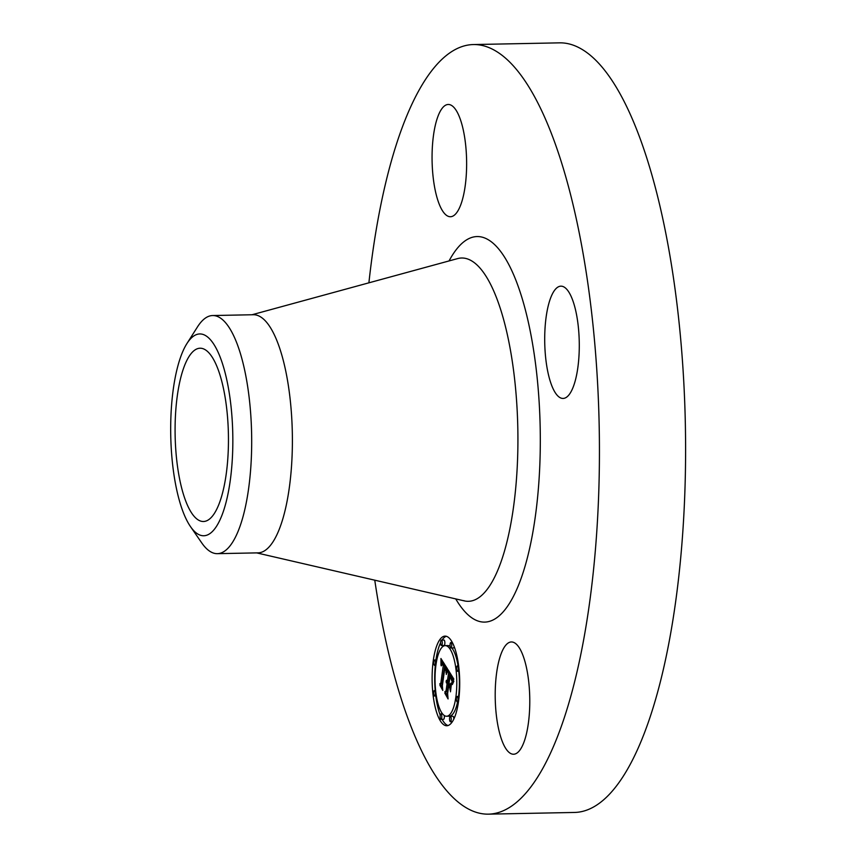 <?xml version="1.0" encoding="UTF-8"?>
<svg xmlns="http://www.w3.org/2000/svg" width="857" height="857" viewBox="0 0 857 857"><rect width="100%" height="100%" fill="white"/><g stroke="black" fill="none" stroke-linecap="round" stroke-linejoin="round"><path stroke-width="1.29" d="M368.896 282.821A384.879 118.298 88.9 0 1 473.321 44.553L559.482 42.85A384.879 118.298 88.9 0 1 582.289 49.535A384.879 118.298 88.9 0 1 685.536 462.362A384.879 118.298 88.9 0 1 574.672 812.447L488.522 814.15A384.879 118.298 88.9 0 1 465.715 807.465A384.879 118.298 88.9 0 1 374.766 580.189M473.321 44.553A384.879 118.298 88.9 0 1 496.128 51.238A384.879 118.298 88.9 0 1 599.375 464.065A384.879 118.298 88.9 0 1 488.522 814.15M186.901 343.593L197.485 326.903A119.08 36.605 88.9 0 1 212.675 315.537L253.372 314.733A119.08 36.605 88.9 0 1 260.432 316.801A119.08 36.605 88.9 0 1 292.376 444.537A119.08 36.605 88.9 0 1 258.075 552.861L217.378 553.665A119.08 36.605 88.9 0 1 210.319 551.597A119.08 36.605 88.9 0 1 201.749 542.909L190.522 526.648A100.922 31.023 88.9 0 1 177.988 365.521A100.922 31.023 88.9 0 1 186.901 343.593A100.922 31.023 88.9 0 1 225.83 375.666A100.922 31.023 88.9 0 1 225.552 504.205A100.922 31.023 88.9 0 1 190.522 526.648M212.675 315.537A119.08 36.605 88.9 0 1 219.724 317.604A119.08 36.605 88.9 0 1 249.194 397.916A119.08 36.605 88.9 0 1 243.088 516.417A119.08 36.605 88.9 0 1 217.378 553.665M205.187 349.72A86.664 26.642 88.9 0 1 228.444 442.683A86.664 26.642 88.9 0 1 203.473 521.506A86.664 26.642 88.9 0 1 198.342 520.006A86.664 26.642 88.9 0 1 175.096 427.043A86.664 26.642 88.9 0 1 200.056 348.221A86.664 26.642 88.9 0 1 205.187 349.72M514.714 642.932A56.144 17.258 88.9 0 1 529.776 703.158A56.144 17.258 88.9 0 1 513.6 754.235A56.144 17.258 88.9 0 1 510.269 753.26A56.144 17.258 88.9 0 1 495.207 693.034A56.144 17.258 88.9 0 1 511.383 641.957A56.144 17.258 88.9 0 1 514.714 642.932M544.848 331.873A56.144 17.258 88.9 0 1 560.885 286.163A56.144 17.258 88.9 0 1 579.139 352.72A56.144 17.258 88.9 0 1 563.103 398.441A56.144 17.258 88.9 0 1 544.848 331.873M447.129 215.76A56.144 17.258 88.9 0 1 432.067 155.535A56.144 17.258 88.9 0 1 448.243 104.468A56.144 17.258 88.9 0 1 451.564 105.443A56.144 17.258 88.9 0 1 466.626 165.669A56.144 17.258 88.9 0 1 450.461 216.735A56.144 17.258 88.9 0 1 447.129 215.76M458.549 701.315A44.832 13.776 88.9 0 1 446.797 725.75A44.832 13.776 88.9 0 1 433.278 660.554A44.832 13.776 88.9 0 1 445.029 636.119A44.832 13.776 88.9 0 1 458.549 701.315M455.87 696.998A35.319 10.852 88.9 0 1 446.615 716.248A35.319 10.852 88.9 0 1 435.956 664.882A35.319 10.852 88.9 0 1 445.222 645.621A35.319 10.852 88.9 0 1 455.87 696.998M447.504 669.188L446.047 672.991L445.886 668.867L444.622 666.157L441.923 684.957L442.319 687.903L439.791 683.832L440.852 683.04L443.262 665.685L442.191 664.357L441.259 665.857L441.998 663.875L443.262 665.139L443.444 664.379L441.858 662.6L440.991 665.203L440.937 658.508L447.504 669.188M447.654 670.87L446.272 674.459L447.3 670.87M445.865 670.699L444.804 668.192L442.362 685.718L442.78 690.421L439.898 685.193L442.544 689.457L442.18 685.589L444.708 667.421L445.919 670.699M453.824 679.065L452.185 682.836L451.768 678.091L449.743 674.255L448.607 682.418L449.946 675.755L451.993 681.24L450.011 676.452L449.079 683.179L449.914 684.529L451.2 683.008L450.193 690.313L449.668 685.921L448.393 683.886L447.172 692.67L447.568 696.077L444.858 691.706L446.068 690.892L447.118 683.393L446.176 682.665L447.183 682.922L447.29 682.097L446.058 681.347L446.701 680.233L447.493 680.64L448.522 673.27L448.093 669.82L453.824 679.065M453.856 681.144L452.357 684.539L453.856 681.144M450.471 691.803L451.414 683.768L450.471 691.803M448.672 686.114L447.633 693.581L448.072 698.948L444.804 693.099L447.825 697.984L447.461 693.57L448.597 685.418L449.796 687.935L449.025 686.103M451.65 646.489A2.721 0.836 88.9 0 1 450.932 647.967A2.721 0.836 88.9 0 1 450.118 644.025A2.721 0.836 88.9 0 1 450.825 642.536A2.721 0.836 88.9 0 1 451.65 646.489M457.981 700.394A2.721 0.836 88.9 0 1 457.263 701.872A2.721 0.836 88.9 0 1 456.449 697.919A2.721 0.836 88.9 0 1 457.156 696.441A2.721 0.836 88.9 0 1 457.981 700.394M458.184 669.831A2.721 0.836 88.9 0 1 457.467 671.31A2.721 0.836 88.9 0 1 456.652 667.357A2.721 0.836 88.9 0 1 457.359 665.878A2.721 0.836 88.9 0 1 458.184 669.831M441.719 717.855A2.721 0.836 88.9 0 1 441.001 719.334A2.721 0.836 88.9 0 1 440.187 715.381A2.721 0.836 88.9 0 1 440.894 713.902A2.721 0.836 88.9 0 1 441.719 717.855M451.157 720.287A2.721 0.836 88.9 0 1 450.45 721.765A2.721 0.836 88.9 0 1 449.625 717.812A2.721 0.836 88.9 0 1 450.343 716.334A2.721 0.836 88.9 0 1 451.157 720.287M433.856 661.475A2.721 0.836 88.9 0 1 434.563 659.997A2.721 0.836 88.9 0 1 435.388 663.95A2.721 0.836 88.9 0 1 434.67 665.428A2.721 0.836 88.9 0 1 433.856 661.475M440.669 641.582A2.721 0.836 88.9 0 1 441.387 640.104A2.721 0.836 88.9 0 1 442.201 644.057A2.721 0.836 88.9 0 1 441.494 645.535A2.721 0.836 88.9 0 1 440.669 641.582M433.653 692.049A2.721 0.836 88.9 0 1 434.36 690.571A2.721 0.836 88.9 0 1 435.185 694.524A2.721 0.836 88.9 0 1 434.467 696.002A2.721 0.836 88.9 0 1 433.653 692.049M446.058 681.347L448.832 680.801M448.522 673.27L450.214 673.238M447.493 680.64L448.854 680.608M446.561 680.34L447.193 680.329M446.422 680.501L447.365 680.479M446.293 680.726L448.843 680.672M446.176 681.004L448.757 680.951M446.604 681.358L448.757 681.315M446.711 681.379L448.747 681.347M446.818 681.444L448.747 681.401M446.925 681.529L448.736 681.497M447.033 681.647L448.714 681.615M447.129 681.797L448.693 681.765M447.215 681.947L448.672 681.915M447.29 682.097L448.65 682.076M447.183 682.922L448.897 682.89M446.272 682.558L446.872 682.547M446.176 682.665L446.979 682.654M446.593 682.997L448.929 682.943M446.679 682.997L449.111 682.954L446.765 683.029M446.861 683.083L449.1 683.04M446.947 683.168L449.089 683.125M447.033 683.265L449.1 683.222M447.118 683.393L449.186 683.35M446.068 690.892L447.429 690.871M444.858 691.706L447.311 691.663M448.393 683.886L449.497 683.865M449.668 685.921L450.803 685.9M449.914 684.529L450.996 684.507M449.743 674.255L450.825 674.234M449.936 674.598L451.039 674.577M450.471 675.477L451.585 675.455M450.793 675.969L451.885 675.948M450.953 676.248L452.057 676.227M451.103 676.516L452.228 676.494M451.243 676.784L452.389 676.762M451.371 677.051L452.56 677.03M451.489 677.309L452.721 677.287M451.596 677.576L452.882 677.555M451.682 677.833L453.042 677.812M451.768 678.091L453.203 678.069M451.832 678.348L453.364 678.326M451.896 678.605L453.514 678.573M451.939 678.883L453.685 678.84M451.993 679.183L453.771 679.151M452.025 679.526L453.567 679.494M452.067 679.89L453.353 679.869M452.1 680.297L453.139 680.276M452.121 680.737L452.935 680.726M452.142 681.219L452.753 681.208M440.969 659.976L441.858 659.965M440.969 660.683L442.308 660.661M440.98 661.379L442.737 661.347M440.98 662.043L443.155 662M440.969 662.697L441.762 662.675M442.062 662.568L443.487 662.536M442.169 662.59L443.508 662.568M442.276 662.654L443.551 662.622M442.394 662.74L443.605 662.718M442.523 662.857L443.68 662.836M442.651 663.007L443.776 662.986M442.78 663.2L443.894 663.179M442.919 663.414L444.033 663.393M443.026 663.575L444.14 663.554M443.133 663.757L444.247 663.736M443.23 663.961L444.376 663.929M443.337 664.164L444.504 664.143M443.444 664.379L444.644 664.357M443.262 665.139L445.115 665.096M441.848 664.014L442.48 664.004M441.773 664.132L442.598 664.121M441.698 664.293L442.715 664.271M442.191 664.357L442.78 664.346M443.262 665.685L445.458 665.643M440.852 683.04L442.201 683.018M439.791 683.832L442.094 683.79M444.622 666.157L445.769 666.135M444.729 666.285L445.854 666.264M444.826 666.425L445.94 666.403M444.933 666.575L446.036 666.553M445.029 666.725L446.133 666.703M445.126 666.885L446.229 666.864M445.244 667.089L446.358 667.067M445.361 667.292L446.486 667.271M445.458 667.496L446.615 667.474M445.554 667.71L446.754 667.689M445.629 667.935L446.893 667.903M445.704 668.16L447.033 668.128M445.779 668.385L447.172 668.364M445.833 668.621L447.322 668.589M445.886 668.867L447.472 668.835M445.929 669.113L447.547 669.081M445.961 669.371L447.44 669.338M445.994 669.649L447.311 669.617M446.015 669.949L447.172 669.928M446.026 670.27L447.033 670.249M446.036 670.603L446.883 670.592M446.047 670.967L446.722 670.945M446.036 671.342L446.572 671.331M446.326 636.29A44.832 13.776 -91.1 0 0 442.062 640.093M440.605 642.707A44.832 13.776 -91.1 0 0 435.934 659.976M435.292 665.418A44.832 13.776 -91.1 0 0 435.217 690.549M435.795 695.97A44.832 13.776 -91.1 0 0 440.23 715.134M442.094 719.312A44.832 13.776 -91.1 0 0 448.093 725.536M446.615 716.248L449.197 716.195A35.319 10.852 -91.1 0 0 457.606 701.872M458.527 696.42A35.319 10.852 -91.1 0 0 458.774 671.277M458.056 665.857A35.319 10.852 -91.1 0 0 451.832 647.956M450.139 646.339A35.319 10.852 -91.1 0 0 447.804 645.578L445.222 645.621M450.932 647.967L453.514 647.924A2.721 0.836 -91.1 0 0 454.189 646.681M441.001 719.334L443.594 719.28A2.721 0.836 -91.1 0 0 444.301 717.802A2.721 0.836 -91.1 0 0 444.28 715.477M453.814 719.119A2.721 0.836 -91.1 0 0 452.925 716.281L450.343 716.334M441.494 645.535L444.076 645.482A2.721 0.836 -91.1 0 0 444.794 644.003A2.721 0.836 -91.1 0 0 443.969 640.05L441.387 640.104M251.958 314.765L457.595 258.6A171.7 52.77 88.9 0 1 471.832 260.989A171.7 52.77 88.9 0 1 517.789 451.746A171.7 52.77 88.9 0 1 464.355 600.896L463.916 600.639M449.057 260.924A192.836 59.272 88.9 0 1 488.544 239.906A192.836 59.272 88.9 0 1 539.814 465.147A192.836 59.272 88.9 0 1 473.3 618.797A192.836 59.272 88.9 0 1 455.731 598.904M256.661 552.883L464.355 600.896M452.325 642.514L450.825 642.536M458.474 701.851L457.263 701.872M459.127 696.409L457.156 696.441M459.202 671.277L457.467 671.31M458.624 665.846L457.359 665.878M442.587 713.87L440.894 713.902M452.357 721.733L450.45 721.765M436.813 659.954L434.563 659.997M435.892 665.407L434.67 665.428M435.645 690.538L434.36 690.571M436.363 695.959L434.467 696.002"/></g></svg>
